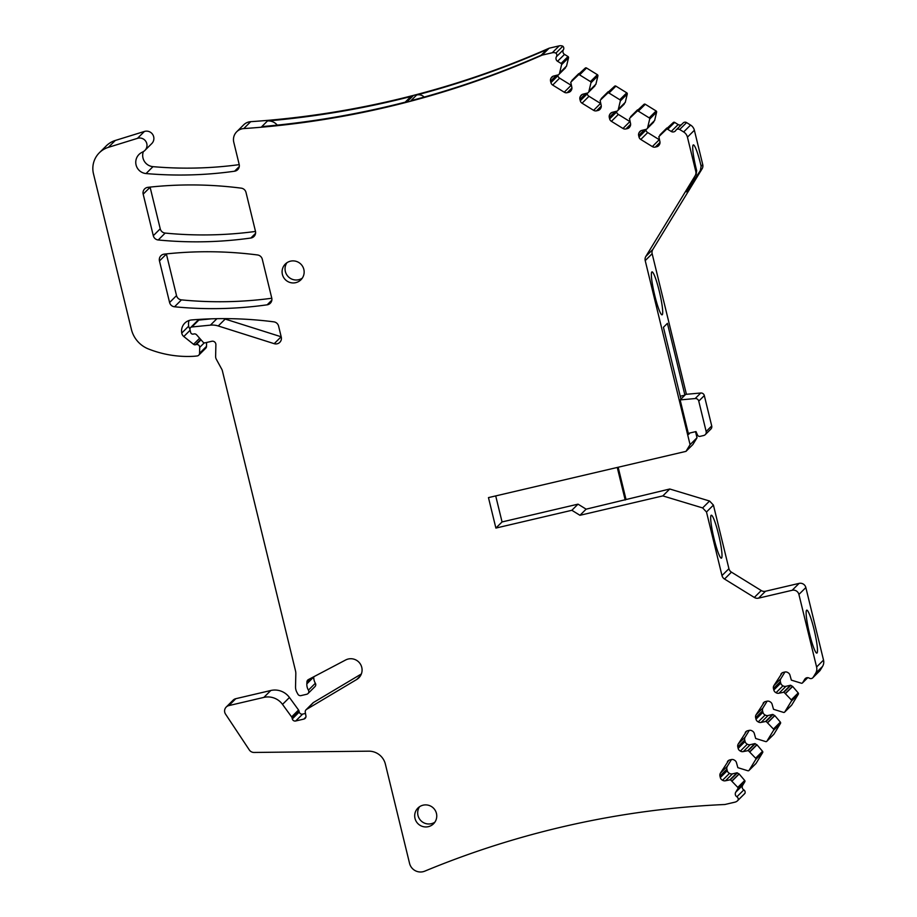<?xml version="1.0" encoding="UTF-8"?>
<svg xmlns="http://www.w3.org/2000/svg" width="917" height="917" viewBox="0 0 917 917"><rect width="100%" height="100%" fill="white"/><g stroke="black" fill="none" stroke-linecap="round" stroke-linejoin="round"><path stroke-width="1.38" d="M302.289 278.149A11.084 10.981 45.2 0 1 286.929 262.72M303.779 274.871A11.084 10.981 45.2 0 1 287.617 281.427A11.084 10.981 45.2 0 1 285.302 264.062A11.084 10.981 45.2 0 1 303.779 274.871M690.077 444.665L697.012 437.764L692.92 444.481L685.985 451.37L690.077 444.665L645.213 260.611A5.617 5.559 -134.8 0 1 645.866 256.393L695.155 175.72A5.617 5.559 -134.8 0 0 695.808 171.502L687.441 137.16A8.425 8.333 -134.8 0 0 683.646 131.956L679.657 129.492A2.808 2.774 -134.8 0 0 675.818 130.386A3.37 3.336 -134.8 0 1 671.221 131.463L667.714 129.297A1.123 1.112 -134.8 0 0 666.395 129.389L658.853 136.633L659.896 141.596A3.932 3.886 -134.8 0 1 659.438 144.554L659.163 145.001A3.932 3.886 -134.8 0 1 656.755 146.743L655.288 147.087L660.011 142.399M646.6 129.217L654.612 120.585L646.6 129.217L641.797 130.42A3.932 3.886 -134.8 0 0 639.39 132.163L639.115 132.621A3.932 3.886 -134.8 0 0 638.656 135.567L639.011 137.034A3.932 3.886 -134.8 0 0 640.777 139.464L652.331 146.594A3.932 3.886 -134.8 0 0 655.288 147.087M647.677 127.486L649.683 119.072A1.123 1.112 -134.8 0 0 649.179 117.857L638.347 111.163A1.123 1.112 -134.8 0 0 637.04 111.255L629.486 118.499L630.529 123.463A3.932 3.886 -134.8 0 1 630.071 126.42L629.796 126.867A3.932 3.886 -134.8 0 1 627.388 128.609L625.933 128.953L630.644 124.265M617.233 111.083L625.245 102.452L617.233 111.083L612.441 112.287A3.932 3.886 -134.8 0 0 610.023 114.029L609.748 114.487A3.932 3.886 -134.8 0 0 609.289 117.433L609.645 118.901A3.932 3.886 -134.8 0 0 611.41 121.331L622.975 128.472A3.932 3.886 -134.8 0 0 625.933 128.953M618.31 109.352L620.328 100.939A1.123 1.112 -134.8 0 0 619.812 99.724L608.98 93.03A1.123 1.112 -134.8 0 0 607.673 93.133L600.131 100.366L601.162 105.329A3.932 3.886 -134.8 0 1 600.715 108.286L600.44 108.733A3.932 3.886 -134.8 0 1 598.022 110.476L596.566 110.819L601.277 106.131M587.866 92.949L595.878 84.318L587.866 92.949L583.074 94.153A3.932 3.886 -134.8 0 0 580.656 95.895L580.381 96.354A3.932 3.886 -134.8 0 0 579.922 99.3L580.278 100.767A3.932 3.886 -134.8 0 0 582.054 103.197L593.608 110.338A3.932 3.886 -134.8 0 0 596.566 110.819M588.943 91.219L590.961 82.805A1.123 1.112 -134.8 0 0 590.456 81.59L579.613 74.896A1.123 1.112 -134.8 0 0 578.306 74.999L570.764 82.232L571.807 87.195A3.932 3.886 -134.8 0 1 571.348 90.153L571.073 90.6A3.932 3.886 -134.8 0 1 568.655 92.342L567.199 92.686L571.91 87.998M558.499 74.816L566.511 66.184L558.499 74.816L553.708 76.019A3.932 3.886 -134.8 0 0 551.289 77.762L551.014 78.22A3.932 3.886 -134.8 0 0 550.567 81.166L550.922 82.633A3.932 3.886 -134.8 0 0 552.687 85.063L564.242 92.204A3.932 3.886 -134.8 0 0 567.199 92.686M559.576 73.085L561.594 64.671A1.123 1.112 -134.8 0 0 561.089 63.456L557.582 61.29A3.37 3.336 -134.8 0 1 556.459 56.671A2.808 2.774 -134.8 0 0 555.908 53.117A5.617 5.559 -134.8 0 0 552.286 52.75L542.188 55.112A895.737 886.556 -134.8 0 1 243.762 128.575A11.233 11.119 -134.8 0 0 233.778 142.261L239.177 164.418A5.617 5.559 -134.8 0 1 234.58 171.215A393.038 389.014 -134.8 0 1 146.055 173.554A11.233 11.119 -134.8 0 1 141.539 152.577L143.19 151.695A7.302 7.221 -134.8 0 0 137.481 138.341L108.366 147.35A22.455 22.226 -134.8 0 0 93.477 173.794L131.395 329.375A28.072 27.785 -134.8 0 0 148.497 348.987A106.681 105.593 -134.8 0 0 192.742 356.346A52.785 52.235 -134.8 0 0 197.178 355.945A2.808 2.774 -134.8 0 0 199.574 353.274L199.711 347.371A2.808 2.774 -134.8 0 0 196.249 344.563L195.459 344.746A2.247 2.224 -134.8 0 1 193.544 344.311L183.801 336.528A5.617 5.559 -134.8 0 1 181.749 333.054A11.233 11.119 -134.8 0 1 191.699 319.941A393.038 389.014 -134.8 0 1 273.828 321.844A5.617 5.559 -134.8 0 1 278.596 326.12L281.267 337.089A5.617 5.559 -134.8 0 1 274.206 343.68L218.246 325.971A19.601 19.395 -134.8 0 0 210.429 325.145L191.917 326.968A2.247 2.224 -134.8 0 0 189.991 329.696L190.644 332.424A2.247 2.224 -134.8 0 0 193.349 334.086L193.888 333.96A2.808 2.774 -134.8 0 1 196.639 334.843L203.024 342.098A2.247 2.224 -134.8 0 0 205.225 342.809L211.735 341.284A3.37 3.336 -134.8 0 1 215.885 344.654L215.621 356.426A5.617 5.559 -134.8 0 0 216.309 359.235L221.834 369.356A5.617 5.559 -134.8 0 1 222.361 370.732L295.503 670.808A11.233 11.119 -134.8 0 1 295.824 673.708L295.538 686.73A11.233 11.119 -134.8 0 0 296.913 692.369L297.91 694.192A2.808 2.774 -134.8 0 0 301.017 695.602L306.691 694.272A2.808 2.774 -134.8 0 0 308.421 690.146A11.233 11.119 -134.8 0 1 306.84 683.864L306.931 681.904A2.808 2.774 -134.8 0 1 308.399 679.589L345.64 659.988A11.233 11.119 -134.8 0 1 358.845 677.846A11.233 11.119 -134.8 0 1 356.713 679.497L306.576 709.38A2.808 2.774 -134.8 0 0 305.269 712.245L305.923 715.913A2.808 2.774 -134.8 0 1 303.836 719.088L295.698 720.991A2.808 2.774 -134.8 0 1 292.317 718.917L292.065 717.873A2.808 2.774 -134.8 0 0 291.606 716.888L282.516 704.394A17.973 17.778 -134.8 0 0 263.855 697.401L228.849 705.597A5.617 5.559 -134.8 0 0 225.525 714.091L249.298 749.923A5.617 5.559 -134.8 0 0 254.066 752.456L368.726 751.172A16.85 16.666 -134.8 0 1 385.369 764.113L409.555 863.367A11.233 11.119 -134.8 0 0 424.789 871.15A895.737 886.556 -134.8 0 1 724.866 804.507L734.964 802.146A5.617 5.559 -134.8 0 0 738.025 800.209A2.808 2.774 -134.8 0 0 736.878 796.793A3.37 3.336 -134.8 0 1 735.755 792.185L737.876 788.689A1.123 1.112 -134.8 0 0 737.772 787.382L730.459 779.759L725.507 780.757L732.442 773.856L736.97 772.79L730.035 779.691M732.442 773.856A3.932 3.886 -134.8 0 1 729.485 773.375L722.55 780.264A3.932 3.886 -134.8 0 0 725.507 780.757M722.55 780.264L729.485 773.375M729.026 773.088A3.932 3.886 -134.8 0 1 727.261 770.658L720.326 777.559A3.932 3.886 -134.8 0 0 722.092 779.989M720.326 777.559L719.971 776.091L726.906 769.191L727.261 770.658M726.906 769.191A3.932 3.886 -134.8 0 1 727.353 766.245L720.418 773.146A3.932 3.886 -134.8 0 0 719.971 776.091M720.418 773.146L728.728 760.365M748.971 770.486A1.123 1.112 -134.8 0 0 749.132 770.28L755.711 759.517L762.646 752.616L756.067 763.38A1.123 1.112 -134.8 0 1 755.906 763.586L748.971 770.486A1.123 1.112 -134.8 0 1 747.917 770.773L737.853 767.667L736.489 762.772A3.932 3.886 -134.8 0 0 734.723 760.342L734.265 760.055A3.932 3.886 -134.8 0 0 731.308 759.574L729.852 759.918A3.932 3.886 -134.8 0 0 727.433 761.66M755.711 759.517A1.123 1.112 -134.8 0 0 755.608 758.199L748.283 750.587L743.332 751.573L750.266 744.673L754.806 743.618L747.871 750.519M750.266 744.673A3.932 3.886 -134.8 0 1 747.309 744.191L740.374 751.092A3.932 3.886 -134.8 0 0 743.332 751.573M740.374 751.092L747.309 744.191M746.851 743.905A3.932 3.886 -134.8 0 1 745.085 741.475L738.151 748.375A3.932 3.886 -134.8 0 0 739.916 750.805M738.151 748.375L737.795 746.919L744.73 740.019L745.085 741.475M744.73 740.019A3.932 3.886 -134.8 0 1 745.189 737.062L738.254 743.962A3.932 3.886 -134.8 0 0 737.795 746.919M738.254 743.962L746.564 731.193M766.795 741.303A1.123 1.112 -134.8 0 0 766.967 741.096L773.547 730.333L780.482 723.433L773.902 734.208A1.123 1.112 -134.8 0 1 773.73 734.414L766.795 741.303A1.123 1.112 -134.8 0 1 765.752 741.601L755.677 738.483L754.324 733.589A3.932 3.886 -134.8 0 0 752.548 731.158L752.1 730.883A3.932 3.886 -134.8 0 0 749.143 730.391L747.687 730.734A3.932 3.886 -134.8 0 0 745.269 732.477M773.547 730.333A1.123 1.112 -134.8 0 0 773.432 729.026L766.119 721.404L761.167 722.39L768.102 715.501L772.63 714.435L765.695 721.335M768.102 715.501A3.932 3.886 -134.8 0 1 765.145 715.008L758.21 721.908A3.932 3.886 -134.8 0 0 761.167 722.39M758.21 721.908L765.145 715.008M764.686 714.733A3.932 3.886 -134.8 0 1 762.921 712.291L755.986 719.192A3.932 3.886 -134.8 0 0 757.751 721.622M755.986 719.192L755.631 717.736L762.566 710.835L762.921 712.291M762.566 710.835A3.932 3.886 -134.8 0 1 763.013 707.878L756.078 714.779A3.932 3.886 -134.8 0 0 755.631 717.736M756.078 714.779L764.4 702.009M784.631 712.131A1.123 1.112 -134.8 0 0 784.792 711.924L791.371 701.15L798.306 694.249L791.726 705.024A1.123 1.112 -134.8 0 1 791.566 705.23L784.631 712.131A1.123 1.112 -134.8 0 1 783.577 712.417L773.512 709.299L772.148 704.416A3.932 3.886 -134.8 0 0 770.383 701.975L769.925 701.7A3.932 3.886 -134.8 0 0 766.967 701.207L765.512 701.551A3.932 3.886 -134.8 0 0 763.104 703.293M791.371 701.15A1.123 1.112 -134.8 0 0 791.268 699.843L783.955 692.22L778.991 693.218L785.926 686.317L790.465 685.251L783.531 692.152M785.926 686.317A3.932 3.886 -134.8 0 1 782.969 685.824L776.034 692.725A3.932 3.886 -134.8 0 0 778.991 693.218M776.034 692.725L782.969 685.824M782.522 685.549A3.932 3.886 -134.8 0 1 780.745 683.119L773.81 690.008A3.932 3.886 -134.8 0 0 775.587 692.45M773.81 690.008L773.455 688.552L780.39 681.652L780.745 683.119M780.39 681.652A3.932 3.886 -134.8 0 1 780.848 678.706L773.914 685.595A3.932 3.886 -134.8 0 0 773.455 688.552M773.914 685.595L782.224 672.826M807.762 677.674L802.455 682.947A1.123 1.112 -134.8 0 1 801.412 683.234L791.348 680.127L789.984 675.233A3.932 3.886 -134.8 0 0 788.207 672.803L787.76 672.516A3.932 3.886 -134.8 0 0 784.803 672.035L783.347 672.367A3.932 3.886 -134.8 0 0 780.929 674.121M802.455 682.947A1.123 1.112 -134.8 0 0 802.627 682.741L804.748 679.256A3.37 3.336 -134.8 0 1 809.356 678.179A2.808 2.774 -134.8 0 0 813.196 677.273L815.614 673.319A8.425 8.333 -134.8 0 0 816.588 666.991L798.913 594.445A5.617 5.559 -134.8 0 0 792.162 590.284L758.554 598.148A5.617 5.559 -134.8 0 1 754.324 597.448L724.522 579.04A5.617 5.559 -134.8 0 1 721.988 575.567L706.491 511.995L702.628 507.926L662.831 495.902L579.957 515.297L571.853 510.288L578.019 504.155L586.123 509.164L669.765 489.002L709.563 501.026L702.628 507.926M685.985 451.37L488.463 497.61L495.891 528.077L571.853 510.288M415.069 812.966A11.084 10.981 -134.8 0 0 433.546 823.775A11.084 10.981 -134.8 0 0 431.231 806.41A11.084 10.981 -134.8 0 0 415.069 812.966M153.299 235.692A5.617 5.559 -134.8 0 0 158.24 239.979A393.038 389.014 -134.8 0 0 250.868 238.019A5.617 5.559 -134.8 0 0 255.453 231.222L246.008 192.421A5.617 5.559 -134.8 0 0 241.24 188.157A393.038 389.014 -134.8 0 0 147.924 187.332A5.617 5.559 -134.8 0 0 143.178 194.152L153.299 235.692L160.234 228.791A5.617 5.559 -134.8 0 0 165.175 233.078A393.038 389.014 -134.8 0 0 255.511 231.439M262.285 259.224A5.617 5.559 -134.8 0 0 257.517 254.96A393.038 389.014 -134.8 0 0 164.212 254.135A5.617 5.559 -134.8 0 0 159.466 260.955L169.588 302.495A5.617 5.559 -134.8 0 0 174.528 306.782A393.038 389.014 -134.8 0 0 267.156 304.822A5.617 5.559 -134.8 0 0 271.741 298.025L262.285 259.224M697.012 437.764L695.533 431.666M686.42 394.299L652.147 253.711L645.213 260.611M695.166 398.551L700.737 393.003L685.71 394.356L684.919 395.147L667.416 323.346L663.438 327.3L680.941 399.113L680.139 399.904L695.166 398.551A3.37 3.336 45.2 0 1 698.754 401.13L706.159 431.483A3.37 3.336 45.2 0 1 703.694 435.506L700.084 436.354A2.247 2.224 45.2 0 1 697.516 435.059L695.98 431.563L689.343 433.122L688.552 434.417L680.139 399.904M689.355 433.626L688.552 434.417M659.266 291.136A22.065 2.694 76.8 0 0 651.998 271.868A22.065 2.694 76.8 0 0 654.795 295.583A22.065 2.694 76.8 0 0 662.051 314.84A22.065 2.694 76.8 0 0 659.266 291.136M676.23 129.87L683.165 122.97A2.808 2.774 -134.8 0 1 686.592 122.591L690.581 125.056A8.425 8.333 -134.8 0 1 694.375 130.26L702.743 164.601A5.617 5.559 -134.8 0 1 702.09 168.82L652.801 249.493A5.617 5.559 -134.8 0 0 652.147 253.711M702.743 164.601L701.115 166.229L700.382 170.516L686.455 191.836L695.155 175.72M701.115 166.229A22.065 2.694 76.8 0 0 700.622 164.154A22.065 2.694 76.8 0 0 693.355 144.897A22.065 2.694 76.8 0 0 696.152 168.602A22.065 2.694 76.8 0 0 696.668 170.654L696.095 174.792M667.714 129.297L674.648 122.397L678.156 124.563A3.37 3.336 -134.8 0 0 681.4 124.735M674.648 122.397A1.123 1.112 -134.8 0 0 673.33 122.5L666.395 129.389M659.965 134.868L673.33 122.5M659.931 134.902L666.831 128.036M645.786 129.492L645.946 130.134A3.932 3.886 -134.8 0 0 647.711 132.564L659.266 139.705A3.932 3.886 -134.8 0 0 659.461 139.808M654.612 120.585L656.618 112.172A1.123 1.112 -134.8 0 0 656.113 110.957L649.179 117.857M638.347 111.163L645.281 104.263L656.113 110.957M645.281 104.263A1.123 1.112 -134.8 0 0 643.975 104.366L637.04 111.255M630.598 116.734L643.975 104.366M616.419 111.358L616.579 112A3.932 3.886 -134.8 0 0 618.356 114.43L629.91 121.571A3.932 3.886 -134.8 0 0 630.094 121.674M625.245 102.452L627.262 94.038A1.123 1.112 -134.8 0 0 626.747 92.823L619.812 99.724M608.98 93.03L615.915 86.129L626.747 92.823M615.915 86.129A1.123 1.112 -134.8 0 0 614.608 86.232L607.673 93.133M601.231 98.6L614.608 86.232M587.063 93.225L587.212 93.866A3.932 3.886 -134.8 0 0 588.989 96.296L600.543 103.438A3.932 3.886 -134.8 0 0 600.738 103.541M595.878 84.318L597.895 75.905A1.123 1.112 -134.8 0 0 597.391 74.69L590.456 81.59M579.613 74.896L586.548 68.007L597.391 74.69M586.548 68.007A1.123 1.112 -134.8 0 0 585.241 68.099L578.306 74.999M571.864 80.478L585.241 68.099M571.841 80.501L578.742 73.635M557.696 75.091L557.857 75.733A3.932 3.886 -134.8 0 0 559.622 78.163L571.176 85.304A3.932 3.886 -134.8 0 0 571.371 85.419M566.511 66.184L568.529 57.782A1.123 1.112 -134.8 0 0 568.024 56.556L561.089 63.456M555.908 53.117L562.843 46.217A2.808 2.774 -134.8 0 1 563.393 49.782A3.37 3.336 -134.8 0 0 564.517 54.39L568.024 56.556M562.843 46.217A5.617 5.559 -134.8 0 0 559.221 45.85L552.286 52.75M236.712 131.761L243.647 124.861A11.233 11.119 -134.8 0 1 250.696 121.674A895.737 886.556 -134.8 0 0 549.123 48.211L542.188 55.112M549.123 48.211L559.221 45.85M424.181 97.076A7.863 7.783 -134.8 0 0 416.627 95.024A895.737 886.556 -134.8 0 0 548.492 48.842A11.233 11.119 -134.8 0 0 545.409 50.997L541.179 55.215M416.627 95.024L410.942 100.675A895.737 886.556 -134.8 0 0 542.807 54.493M277.232 125.136A11.233 11.119 -134.8 0 0 267.477 120.964A895.737 886.556 -134.8 0 0 412.902 95.998A7.863 7.783 -134.8 0 0 409.395 97.993L405.188 102.177M267.477 120.964L261.792 126.615A895.737 886.556 -134.8 0 0 407.217 101.649L412.902 95.998M143.35 151.603A11.233 11.119 -134.8 0 0 152.99 166.653A393.038 389.014 -134.8 0 0 239.222 164.636M144.84 150.457L151.775 143.568A7.302 7.221 -134.8 0 0 144.416 131.452L137.481 138.341M99.334 152.784L106.269 145.883A22.455 22.226 -134.8 0 1 115.301 140.461L144.416 131.452M198.76 355.166L205.695 348.277A2.808 2.774 -134.8 0 0 206.508 346.374L199.574 353.274M206.6 342.488L206.508 346.374M189.085 320.48A11.233 11.119 -134.8 0 0 188.684 326.154L181.749 333.054M188.684 326.154A5.617 5.559 -134.8 0 0 189.945 328.859M223.53 318.623A19.601 19.395 -134.8 0 1 225.181 319.07L281.141 336.78A5.617 5.559 -134.8 0 0 281.198 336.803M190.576 327.598L197.51 320.698A2.247 2.224 -134.8 0 1 198.851 320.067L211.632 318.807M308.009 693.539L314.944 686.65A2.808 2.774 -134.8 0 0 315.356 683.245L308.421 690.146M313.786 676.746L313.774 676.964A11.233 11.119 -134.8 0 0 315.356 683.245M306.037 709.792L312.972 702.892A2.808 2.774 -134.8 0 1 313.511 702.479L361.367 673.961M226.212 707.053L233.147 700.152A5.617 5.559 -134.8 0 1 235.784 698.697L270.79 690.501A17.973 17.778 -134.8 0 1 289.451 697.493L298.541 709.987A2.808 2.774 -134.8 0 1 299.011 710.984L299.251 712.016A2.808 2.774 -134.8 0 0 302.633 714.102L305.487 713.426M737.6 800.69L744.535 793.79A5.617 5.559 -134.8 0 0 744.959 793.32L738.025 800.209M744.959 793.32A2.808 2.774 -134.8 0 0 743.813 789.904L736.878 796.793M737.876 788.689L744.81 781.8L742.69 785.284A3.37 3.336 -134.8 0 0 743.813 789.904M744.81 781.8A1.123 1.112 -134.8 0 0 744.707 780.482L737.772 787.382M732.224 780.883L739.159 773.994L744.707 780.482M739.159 773.994L736.97 772.79M727.353 766.245L731.445 759.54M762.646 752.616A1.123 1.112 -134.8 0 0 762.543 751.31L755.608 758.199M750.06 751.711L756.995 744.81L762.543 751.31M756.995 744.81L754.806 743.618M745.189 737.062L749.281 730.368M780.482 723.433A1.123 1.112 -134.8 0 0 780.367 722.126L773.432 729.026M767.884 722.527L774.819 715.627L780.367 722.126M774.819 715.627L772.63 714.435M763.013 707.878L767.116 701.184M798.306 694.249A1.123 1.112 -134.8 0 0 798.203 692.943L791.268 699.843M785.72 693.344L792.655 686.443L798.203 692.943M792.655 686.443L790.465 685.251M780.848 678.706L784.941 672.001M812.783 677.789L819.718 670.9A2.808 2.774 -134.8 0 0 820.13 670.384L822.549 666.418A8.425 8.333 -134.8 0 0 823.523 660.091L816.588 666.991M709.563 501.026L713.426 505.095L728.923 568.678A5.617 5.559 -134.8 0 0 731.457 572.151L761.259 590.548A5.617 5.559 -134.8 0 0 765.489 591.247L799.097 583.384A5.617 5.559 -134.8 0 1 805.848 587.556L823.523 660.091M809.573 633.865A22.065 2.694 76.8 0 0 816.841 653.122A22.065 2.694 76.8 0 0 814.044 629.417A22.065 2.694 76.8 0 0 806.777 610.149A22.065 2.694 76.8 0 0 809.573 633.865M713.426 505.095L706.491 511.995M714.114 538.909A22.065 2.694 76.8 0 0 721.37 558.178A22.065 2.694 76.8 0 0 718.573 534.462A22.065 2.694 76.8 0 0 711.317 515.205A22.065 2.694 76.8 0 0 714.114 538.909M662.831 495.902L669.765 489.002M579.957 515.297L586.123 509.164M495.891 528.077L502.058 521.945L578.019 504.155M502.058 521.945L495.707 495.914M434.899 822.148A11.084 10.981 45.2 0 1 419.55 806.719M160.234 228.791L150.113 187.251L143.178 194.152M166.367 253.906A5.617 5.559 -134.8 0 0 166.401 254.055L176.523 295.595A5.617 5.559 -134.8 0 0 181.463 299.882A393.038 389.014 -134.8 0 0 271.787 298.243M625.967 499.249L618.161 467.246M617.256 467.464L625.199 500.017M700.737 393.003A3.37 3.336 45.2 0 1 704.325 395.582L711.718 425.947A3.37 3.336 45.2 0 1 710.847 429.099L705.276 434.635M680.242 396.247L684.919 395.147L680.941 399.113M652.801 249.493L645.866 256.393M702.09 168.82L700.382 170.516M696.668 170.654L695.808 171.502M694.375 130.26L687.441 137.16M690.581 125.056L683.646 131.956M686.592 122.591L679.657 129.492M678.156 124.563L671.221 131.463M659.839 143.682L656.755 146.743M659.266 139.705L652.331 146.594M640.777 139.464L647.711 132.564M645.946 130.134L639.011 137.034M638.656 135.567L644.456 129.801M641.063 130.672L639.115 132.621M639.39 132.163L640.685 130.879M653.615 122.213L646.68 129.114M654.669 120.425L647.734 127.325M649.683 119.072L656.618 112.172M630.472 125.549L627.388 128.609M629.91 121.571L622.975 128.472M611.41 121.331L618.356 114.43M616.579 112L609.645 118.901M609.289 117.433L615.089 111.668M611.696 112.539L609.748 114.487M610.023 114.029L611.318 112.745M624.248 104.079L617.313 110.98M625.314 102.291L618.379 109.192M620.328 100.939L627.262 94.038M601.105 107.415L598.022 110.476M600.543 103.438L593.608 110.338M582.054 103.197L588.989 96.296M587.212 93.866L580.278 100.767M579.922 99.3L585.722 93.534M582.329 94.405L580.381 96.354M580.656 95.895L581.951 94.611M594.881 85.946L587.946 92.846M595.947 84.158L589.012 91.058M590.961 82.805L597.895 75.905M571.738 89.281L568.655 92.342M571.176 85.304L564.242 92.204M552.687 85.063L559.622 78.163M557.857 75.733L550.922 82.633M550.567 81.166L556.367 75.4M552.974 76.271L551.014 78.22M551.289 77.762L552.584 76.478M565.525 67.812L558.591 74.713M566.58 66.024L559.645 72.924M561.594 64.671L568.529 57.782M564.517 54.39L557.582 61.29M563.393 49.782L556.459 56.671M250.696 121.674L243.762 128.575M239.28 166.55L234.58 171.215M152.99 166.653L146.055 173.554M115.301 140.461L108.366 147.35M204.285 342.82L199.711 347.371M201.018 339.817L196.249 344.563M200.731 339.496L195.459 344.746M199.642 338.247L193.544 344.311M190.117 330.246L183.801 336.528M281.141 336.78L274.206 343.68M225.181 319.07L218.246 325.971M216.916 318.68L210.429 325.145M198.851 320.067L191.917 326.968M313.774 676.964L306.84 683.864M310.233 678.626L306.931 681.904M360.507 675.726L356.713 679.497M313.511 702.479L306.576 709.38M305.888 717.048L303.836 719.088M302.633 714.102L295.698 720.991M299.251 712.016L292.317 718.917M299.011 710.984L292.065 717.873M298.541 709.987L291.606 716.888M289.451 697.493L282.516 704.394M270.79 690.501L263.855 697.401M235.784 698.697L228.849 705.597M742.69 785.284L735.755 792.185M739.033 773.879L732.098 780.78M730.459 779.759L737.394 772.871M756.067 763.38L749.132 770.28M756.857 744.696L749.923 751.596M748.283 750.587L755.218 743.687M773.902 734.208L766.967 741.096M774.693 715.512L767.758 722.413M766.119 721.404L773.054 714.503M791.726 705.024L784.792 711.924M792.517 686.329L785.582 693.229M783.955 692.22L790.89 685.32M807.717 677.674L802.627 682.741M805.86 678.144L804.748 679.256M820.13 670.384L813.196 677.273M822.549 666.418L815.614 673.319M805.848 587.556L798.913 594.445M799.097 583.384L792.162 590.284M765.489 591.247L758.554 598.148M761.259 590.548L754.324 597.448M731.457 572.151L724.522 579.04M728.923 568.678L721.988 575.567M165.175 233.078L158.24 239.979M255.556 233.354L250.868 238.019M271.845 300.157L267.156 304.822M181.463 299.882L174.528 306.782M176.523 295.595L169.588 302.495M166.401 254.055L159.466 260.955M706.159 431.483L711.718 425.947M698.754 401.13L704.325 395.582M637.498 109.868L630.564 116.768M608.131 91.734L601.197 98.635"/></g></svg>
